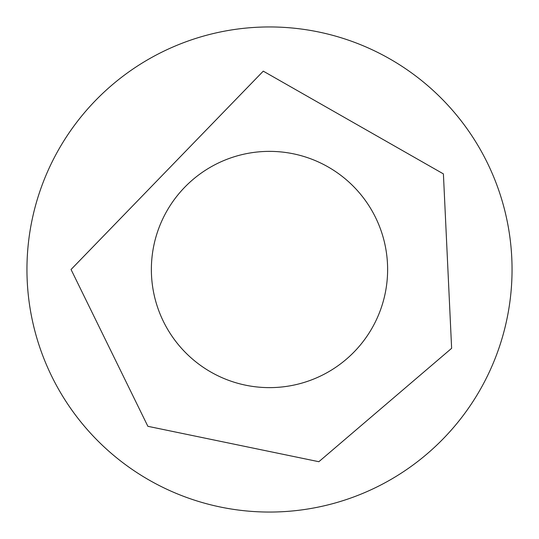 <?xml version="1.0" encoding="UTF-8"?>
<svg xmlns="http://www.w3.org/2000/svg" width="539" height="539" viewBox="0 0 539 539"><rect width="100%" height="100%" fill="white"/><g stroke="black" fill="none" stroke-linecap="round" stroke-linejoin="round"><path stroke-width="0.81" d="M512.05 269.5A242.55 242.55 0 0 1 148.225 479.555A242.55 242.55 0 0 1 148.225 59.445A242.55 242.55 0 0 1 512.05 269.5M387.622 269.5A118.122 118.122 0 0 1 210.439 371.802A118.122 118.122 0 0 1 210.439 167.198A118.122 118.122 0 0 1 387.622 269.5M71.047 269.5L147.868 426.309L318.852 461.714L451.628 348.315L443.402 173.895L263.268 71.148L71.047 269.5"/></g></svg>
